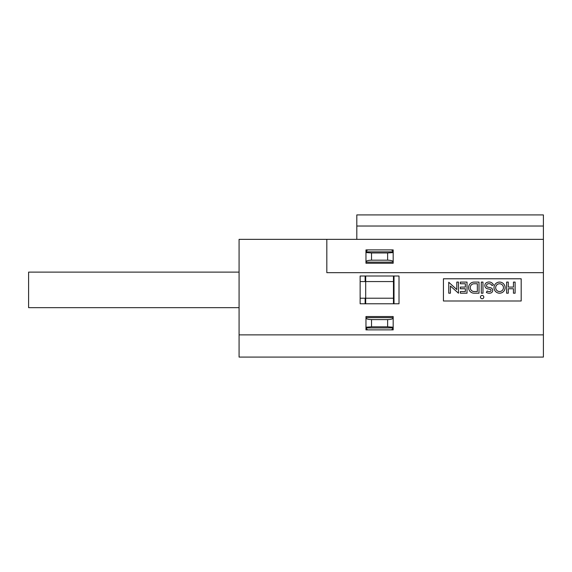 <?xml version="1.0" encoding="UTF-8"?>
<svg xmlns="http://www.w3.org/2000/svg" width="572" height="572" viewBox="0 0 572 572"><rect width="100%" height="100%" fill="white"/><g stroke="black" fill="none" stroke-linecap="round" stroke-linejoin="round"><path stroke-width="0.86" d="M239.075 272.115L28.6 272.115L28.6 307.657L239.075 307.657M393.457 303.768L393.457 276.004M394.015 276.004L394.015 303.768M365.694 276.004L365.694 303.768M365.136 303.768L365.136 298.219M365.136 281.56L365.136 276.004M360.41 281.56L393.457 281.56M482.124 298.748A1.666 1.666 0 0 0 483.79 297.082A1.666 1.666 0 0 0 482.124 295.417A1.666 1.666 0 0 0 480.459 297.082A1.666 1.666 0 0 0 482.124 298.748M489.031 281.996A4.848 4.848 0 0 0 487.337 282.296A3.339 3.339 0 0 0 487.609 288.817A54.969 54.969 0 0 0 489.203 289.125A6.728 6.728 0 0 1 490.318 289.396A1.058 1.058 0 0 1 490.383 291.384A3.854 3.854 0 0 1 487.208 290.984L486.329 292.399A5.52 5.52 0 0 0 490.94 292.957A2.724 2.724 0 0 0 490.862 287.823L489.475 287.48A53.303 53.303 0 0 1 487.916 287.18A1.673 1.673 0 0 1 487.837 283.891A3.182 3.182 0 0 1 491.934 285.542L493.457 284.87A4.848 4.848 0 0 0 489.031 281.996M499.563 283.755A3.89 3.89 0 0 0 495.674 287.644A3.89 3.89 0 0 0 499.563 291.534A3.89 3.89 0 0 0 503.453 287.644A3.89 3.89 0 0 0 499.563 283.755M499.563 293.2A5.556 5.556 0 0 0 505.119 287.644A5.556 5.556 0 0 0 499.563 282.089A5.556 5.556 0 0 0 494.008 287.644A5.556 5.556 0 0 0 499.563 293.2M239.075 357.085L239.075 334.87L543.4 334.87L543.4 357.085L239.075 357.085M356.806 226.026L356.806 214.915L543.4 214.915L543.4 226.026L356.806 226.026L356.806 239.353L239.075 239.353L239.075 334.87M360.138 298.219L393.457 298.219M399.013 303.768L360.138 303.768L360.138 276.004L399.013 276.004L399.013 303.768M543.4 226.026L543.4 334.87M356.806 239.353L543.4 239.353M326.819 239.353L326.819 272.672L543.4 272.672M521.185 300.994L521.185 278.778L443.436 278.778L443.436 300.994L521.185 300.994M393.178 316.545L365.966 316.545L365.966 329.872L393.178 329.872L393.178 316.545M365.966 249.9L365.966 263.234L393.178 263.234L393.178 249.9L365.966 249.9M515.115 282.089L513.449 282.089L513.449 287.087L508.279 287.087L508.279 282.089L506.613 282.089L506.613 293.2L508.279 293.2L508.279 288.753L513.449 288.753L513.449 293.2L515.115 293.2L515.115 282.089M482.961 282.089L481.295 282.089L481.295 293.2L482.961 293.2L482.961 282.089M474.131 282.089A5.556 5.556 0 0 0 468.575 287.644A5.556 5.556 0 0 0 474.131 293.2L479.014 293.2L479.014 282.089L474.131 282.089M474.131 291.534L477.348 291.534L477.348 283.755L474.131 283.755A3.89 3.89 0 0 0 470.241 287.644A3.89 3.89 0 0 0 474.131 291.534M467.024 282.089L460.36 282.089L460.36 283.755L465.358 283.755L465.358 287.087L460.36 287.087L460.36 288.753L465.358 288.753L465.358 291.534L460.36 291.534L460.36 293.2L467.024 293.2L467.024 282.089M458.465 282.089L456.799 282.089L456.799 289.546L448.748 282.261L448.748 293.2L450.414 293.2L450.414 286.014L458.465 293.2L458.465 282.089M365.966 262.119L393.178 262.119M393.178 261.797C392.828 260.818 390.976 260.281 387.63 260.174L387.63 252.96L393.178 252.559M365.966 252.559L371.521 252.96L371.521 260.174L387.63 260.174M371.521 260.174C368.175 260.281 366.323 260.818 365.966 261.797M371.521 252.96L387.63 252.96M365.966 251.844L393.178 251.844M393.178 251.566L391.513 249.9M367.632 249.9L365.966 251.566M365.966 317.653L393.178 317.653M365.966 327.213L371.521 326.819L371.521 319.598C368.175 319.498 366.323 318.954 365.966 317.975M371.521 319.598L387.63 319.598L387.63 326.819L393.178 327.213M393.178 317.975C392.828 318.954 390.976 319.498 387.63 319.598M371.521 326.819L387.63 326.819M365.966 327.928L393.178 327.928M367.632 329.872L365.966 328.206M393.178 328.206L391.513 329.872"/></g></svg>
